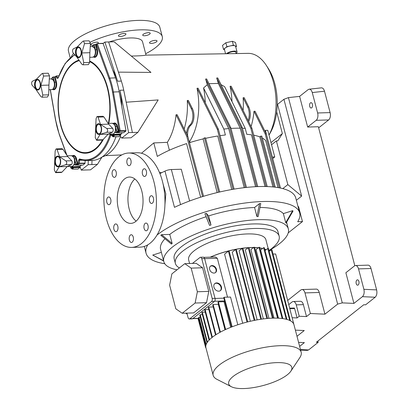 <?xml version="1.0" encoding="UTF-8"?>
<svg xmlns="http://www.w3.org/2000/svg" width="409" height="409" viewBox="0 0 409 409"><rect width="100%" height="100%" fill="white"/><g stroke="black" fill="none" stroke-linecap="round" stroke-linejoin="round"><path stroke-width="0.61" d="M265.027 131.381A47.996 26.687 88.2 0 0 265.431 130.399L267.742 130.297L274.736 156.954L272.731 158.539M271.53 144.75L276.377 140.916L287.844 184.617L282.798 188.61M362.435 296.668L375.165 297.246C376.781 295.589 377.267 293.141 376.623 289.894L363.887 289.316C364.531 292.563 364.051 295.012 362.435 296.668L353.923 303.401L342.282 302.875L337.65 304.107L324.94 314.168L310.39 313.509L304.986 292.91L319.25 292.471A5.578 3.103 -91.8 0 0 316.275 289.112L302.011 289.552A5.578 3.103 88.2 0 1 304.986 292.91M296.367 200.272L301.637 196.095L277.563 104.321L283.918 99.29L288.437 97.618L299.613 96.381L308.12 89.648L309.153 89.198C310.559 89.177 311.597 90.297 312.266 92.562L317.624 112.981L330.109 112.598L324.495 91.212C323.821 88.947 322.783 87.828 321.382 87.848L309.153 89.198M295.38 330.135L304.26 330.538L296.995 336.29M319.25 292.471L324.94 314.168M298.033 206.642L298.55 206.627L302.471 221.591L288.238 232.854M293.974 308.089A0.859 0.475 88.2 0 1 294.153 308.023A0.859 0.475 88.2 0 1 294.613 308.539L297.082 317.951L292.374 317.737M287.803 300.329L300.84 290.012A5.578 3.103 88.2 0 1 302.011 289.552M288.897 304.5L292.108 301.965A5.578 3.103 88.2 0 1 293.273 301.505A5.578 3.103 88.2 0 1 296.249 304.863L299.235 316.244L306.51 316.576L310.39 313.509M293.273 301.505L300.405 301.285A5.578 3.103 88.2 0 1 303.381 304.644L306.51 316.576M300.615 350.089L307.302 350.39L308.601 349.935L318.187 342.343L317.859 341.086M363.887 289.316L358.529 268.897A5.578 3.103 -91.8 0 0 355.559 265.538A5.578 3.103 -91.8 0 0 354.388 265.993L345.876 272.731L353.923 303.401M376.623 289.894L371.009 268.509A5.578 3.103 -91.8 0 0 368.039 265.15L355.559 265.538M354.823 265.722L318.355 126.724L307.66 127.056L316.167 120.318A5.578 3.103 -91.8 0 0 317.624 112.981M318.57 127.536L319.061 127.521L328.647 119.934A5.578 3.103 -91.8 0 0 330.109 112.598M276.377 140.916L277.803 140.87L282.363 133.585L276.689 111.943M270.968 142.603L282.363 133.585M301.637 196.095L287.844 184.617M277.563 104.321L277.215 104.356M310.421 102.874A2.684 1.493 -91.8 0 0 309.72 106.401A2.684 1.493 -91.8 0 0 311.152 108.017A2.684 1.493 -91.8 0 0 312.558 105.292A2.684 1.493 -91.8 0 0 310.983 102.654A2.684 1.493 -91.8 0 0 310.421 102.874M307.66 127.056L299.613 96.381M358.192 284.971A2.684 1.493 -91.8 0 0 358.995 281.944A2.684 1.493 -91.8 0 0 357.466 279.828A2.684 1.493 -91.8 0 0 356.203 283.575A2.684 1.493 -91.8 0 0 357.63 285.191A2.684 1.493 -91.8 0 0 358.192 284.971M375.165 297.246L365.58 304.833L363.759 304.751L316.372 342.261L318.187 342.343M298.585 342.359L304.378 342.619L299.639 346.372M297.082 317.951L299.235 316.244M210.415 257.164A39.699 12.592 -14.7 0 1 248.115 247.736M248.979 247.685A39.699 12.592 -14.7 0 1 250.758 247.609A39.699 12.592 -14.7 0 1 253.457 247.578M203.897 257.363L215.395 257.01L217.332 258.278L227.527 297.149M224.74 301.392A39.699 12.592 165.3 0 0 224.004 301.699L230.727 327.338M237.808 324.766L230.538 297.057L224.173 297.251L232.169 326.776A45.496 14.427 -14.7 0 1 246.862 322.108A45.496 14.427 -14.7 0 1 247.368 321.98A45.496 14.427 -14.7 0 1 254.112 320.441A45.496 14.427 -14.7 0 1 254.567 320.349A45.496 14.427 -14.7 0 1 260.722 319.276A45.496 14.427 -14.7 0 1 261.141 319.214A45.496 14.427 -14.7 0 1 266.806 318.529A45.496 14.427 -14.7 0 1 267.195 318.493A45.496 14.427 -14.7 0 1 272.414 318.156A45.496 14.427 -14.7 0 1 272.772 318.146A45.496 14.427 -14.7 0 1 273.13 318.136A45.496 14.427 -14.7 0 1 277.895 318.161A45.496 14.427 -14.7 0 1 278.217 318.176A45.496 14.427 -14.7 0 1 282.537 318.55A45.496 14.427 -14.7 0 1 282.829 318.591A45.496 14.427 -14.7 0 1 286.658 319.357A45.496 14.427 -14.7 0 1 286.913 319.429A45.496 14.427 -14.7 0 1 290.16 320.656A45.496 14.427 -14.7 0 1 290.364 320.763A45.496 14.427 -14.7 0 1 293.948 324.674L301.177 352.236A45.496 14.427 -14.7 0 1 299.869 357.568L290.881 371.137A32.618 10.343 -14.7 0 1 243.897 388.55A32.618 10.343 -14.7 0 1 231.412 386.74A32.618 10.343 -14.7 0 1 257.644 365.585A32.618 10.343 -14.7 0 1 290.881 371.137M242.701 323.253L224.577 254.168L228.421 251.121L229.132 251.1L247.706 321.893M250.354 321.254L232.235 252.174L235.62 249.49L236.33 249.47L254.909 320.283M257.174 319.858L239.066 250.829L242.194 248.355L242.905 248.335L261.489 319.163M263.35 318.913L245.267 249.991L248.248 247.634L248.958 247.609L267.547 318.458M268.953 318.345L250.916 249.587L253.825 247.287L254.536 247.261L273.13 318.136L272.42 318.156L253.825 247.287M274.01 318.115L256.034 249.602L258.943 247.302L259.659 247.281L278.217 318.176M278.483 318.187L260.61 250.052L263.59 247.696L264.301 247.67L282.829 318.591M254.628 247.603A39.699 12.592 -14.7 0 1 258.263 247.844M259.858 248.048A39.699 12.592 -14.7 0 1 262.486 248.565M264.72 249.265A39.699 12.592 -14.7 0 1 266.014 249.843M161.57 234.674L172.148 243.483L171.397 244.076L160.814 235.272L161.57 234.674L169.771 234.423A64.382 20.419 -14.7 0 1 206.09 216.734M172.148 243.483L169.771 234.423M129.28 237.189A3.865 2.147 88.2 0 1 131.187 234.746A3.865 2.147 88.2 0 1 133.457 238.544A3.865 2.147 88.2 0 1 131.427 242.471A3.865 2.147 88.2 0 1 129.28 237.189M114.939 224.255A3.865 2.147 88.2 0 1 115.752 223.938A3.865 2.147 88.2 0 1 118.017 227.731A3.865 2.147 88.2 0 1 115.992 231.658A3.865 2.147 88.2 0 1 113.789 228.611A3.865 2.147 88.2 0 1 114.939 224.255M109.51 197.235A3.865 2.147 88.2 0 1 110.926 201.519A3.865 2.147 88.2 0 1 108.917 204.689A3.865 2.147 88.2 0 1 106.647 200.896A3.865 2.147 88.2 0 1 108.676 196.964A3.865 2.147 88.2 0 1 109.51 197.235M116.166 171.964A3.865 2.147 88.2 0 1 114.346 177.358A3.865 2.147 88.2 0 1 112.081 173.564A3.865 2.147 88.2 0 1 114.106 169.638A3.865 2.147 88.2 0 1 116.166 171.964M128.682 153.022L137.24 152.756A47.214 26.253 88.2 0 1 164.157 189.97A47.214 26.253 88.2 0 1 150.062 243.258A47.214 26.253 88.2 0 1 140.164 247.138L131.606 247.404A47.214 26.253 88.2 0 1 103.906 201.023A47.214 26.253 88.2 0 1 128.682 153.022A47.214 26.253 88.2 0 1 155.599 190.236A47.214 26.253 88.2 0 1 141.509 243.524A47.214 26.253 88.2 0 1 131.606 247.404M136.146 221.121A23.175 12.889 88.2 0 1 127.961 200.282A23.175 12.889 88.2 0 1 134.842 178.973M135.722 221.473A23.175 12.889 88.2 0 1 130.86 223.38A23.175 12.889 88.2 0 1 117.265 200.609A23.175 12.889 88.2 0 1 129.428 177.046A23.175 12.889 88.2 0 1 142.639 195.318A23.175 12.889 88.2 0 1 135.722 221.473M144.126 228.462A3.865 2.147 88.2 0 1 145.947 223.069A3.865 2.147 88.2 0 1 148.211 226.862A3.865 2.147 88.2 0 1 146.182 230.788A3.865 2.147 88.2 0 1 144.126 228.462M131.008 163.237A3.865 2.147 88.2 0 1 129.101 165.676A3.865 2.147 88.2 0 1 126.836 161.882A3.865 2.147 88.2 0 1 128.861 157.956A3.865 2.147 88.2 0 1 131.008 163.237M145.348 176.172A3.865 2.147 88.2 0 1 144.541 176.489A3.865 2.147 88.2 0 1 142.271 172.695A3.865 2.147 88.2 0 1 144.3 168.769A3.865 2.147 88.2 0 1 146.504 171.811A3.865 2.147 88.2 0 1 145.348 176.172M150.783 203.186A3.865 2.147 88.2 0 1 149.367 198.907A3.865 2.147 88.2 0 1 151.376 195.737A3.865 2.147 88.2 0 1 153.641 199.531A3.865 2.147 88.2 0 1 151.616 203.457A3.865 2.147 88.2 0 1 150.783 203.186M163.022 183.764L165.809 193.902L164.919 204.996M161.698 172.705L159.469 172.48M268.964 250.528A53.651 17.014 165.3 0 0 279.163 236.182L277.972 231.658A53.651 17.014 165.3 0 0 221.76 228.81A53.651 17.014 165.3 0 0 174.188 258.882L175.374 263.411A53.651 17.014 165.3 0 0 179.408 267.921M177.036 269.797A64.382 20.419 -14.7 0 1 163.804 261.607A64.382 20.419 -14.7 0 1 172.976 246.627A64.382 20.419 -14.7 0 1 258.391 219.694A64.382 20.419 -14.7 0 1 288.35 228.933A64.382 20.419 -14.7 0 1 269.015 250.492M163.804 261.607L160.604 249.403A64.382 20.419 -14.7 0 1 164.97 238.728M285.743 222.67L286.09 223.063L293.023 211.054L292.675 210.655L283.365 213.61L285.743 222.67L292.675 210.655M259.996 207.445A64.382 20.419 -14.7 0 1 283.365 213.61M256.939 216.566L258.186 216.53L260.768 203.544L259.521 203.585L254.562 207.506L256.939 216.566L259.521 203.585M210.993 224.986L206.32 213.329L204.904 213.779L209.577 225.436L210.993 224.986L208.616 215.926A64.382 20.419 -14.7 0 1 254.562 207.506M163.58 260.748L152.731 255.078L163.646 260.993M152.731 255.078L161.376 252.333M206.32 213.329L208.616 215.926M157.025 235.017A79.402 25.184 -14.7 0 1 240.569 203.667A79.402 25.184 -14.7 0 1 299.679 212.915A79.402 25.184 -14.7 0 1 297.706 221.734L302.471 221.591M164.786 263.728A79.402 25.184 -14.7 0 1 146.074 253.212A79.402 25.184 -14.7 0 1 147.782 244.833M159.929 173.605A79.402 25.184 -14.7 0 1 164.975 171.115L174.474 207.337A79.402 25.184 -14.7 0 1 251.52 186.959A79.402 25.184 -14.7 0 1 295.758 197.956L299.679 212.915M189.607 200.988L181.279 169.234L171.356 169.541A6.007 1.907 165.3 0 0 164.975 171.115M141.494 153.247L153.774 142.93L157.312 156.422A65.67 20.828 165.3 0 1 186.581 143.59L200.64 197.194M202.552 196.596L186.744 136.33L176.054 114.745A49.29 27.403 88.2 0 1 167.322 142.332L169.387 150.215M203.554 196.289L187.813 136.299L177.117 114.699L176.054 114.745M186.744 136.33L187.813 136.299M218.672 192.225L204.418 137.879L203.094 138.927L217.169 192.583M203.094 138.927A65.67 20.828 165.3 0 0 189.485 142.664M219.689 191.985L205.487 137.848L204.418 137.879M205.615 138.344A65.67 20.828 165.3 0 1 217.736 136.018L231.77 189.515M233.069 189.29L217.307 129.224L197.031 88.272A48.983 27.234 88.2 0 1 189.704 141.345L190.011 142.501M234.101 189.116L218.375 129.188L198.084 88.211A23522.648 15101.262 32.3 0 1 197.031 88.272M217.307 129.224L218.375 129.188M245.405 187.537L229.73 127.797L205.599 79.055A48.829 27.152 88.2 0 1 207.266 84.729L203.554 87.966L223.841 129.07A65.67 20.828 -14.7 0 1 228.723 128.595L244.219 187.67M223.841 129.07L225.39 134.975A65.67 20.828 165.3 0 0 220.078 135.66M207.266 84.729L228.723 128.595M246.453 187.424L230.804 127.761L206.637 78.963A2423.565 1555.902 32.3 0 1 205.599 79.055M229.73 127.797L230.804 127.761M230.978 128.431A65.67 20.828 -14.7 0 1 240.201 128.191L255.548 186.693M256.673 186.637L241.141 127.444L216.673 78.027A48.676 27.066 88.2 0 1 218.334 83.426L240.201 128.191M257.736 186.596L242.21 127.409L217.711 77.925A1768.838 1135.573 32.3 0 1 216.673 78.027M241.141 127.444L242.21 127.409M242.435 128.247A65.67 20.828 -14.7 0 1 245.236 128.406L246.785 134.31A65.67 20.828 165.3 0 1 251.458 134.817L265.022 186.509M266.131 186.53L250.824 128.186L230.078 86.284A48.523 26.979 88.2 0 1 231.975 101.504M267.22 186.565L251.893 128.15L231.131 86.217A19031.726 12218.144 32.3 0 1 230.078 86.284M250.824 128.186L251.893 128.15M253.744 135.195A65.67 20.828 165.3 0 1 259.822 136.877L272.956 186.939M274.112 187.056L260.753 136.136L261.826 136.105L275.226 187.189M259.822 136.877L260.753 136.136M262.327 138.032A65.67 20.828 165.3 0 1 265.697 140.635L278.013 187.593M279.337 187.833L265.19 133.901L253.989 111.284A48.216 26.81 88.2 0 1 251.08 126.504M280.477 188.058L266.259 133.871L255.052 111.238L253.989 111.284M265.19 133.901L266.259 133.871M248.636 121.57A10.731 5.966 -91.8 0 0 248.728 106.882L244.173 97.679L243.11 97.731L247.66 106.913A10.731 5.966 88.2 0 1 248.099 120.491M243.11 97.731A48.369 26.892 88.2 0 1 243.12 110.425M186.545 133.728A10.731 5.966 88.2 0 1 189.71 125.287A10.731 5.966 88.2 0 0 191.32 108.656L187.271 100.481L188.334 100.43L192.388 108.625L191.32 108.656M192.388 108.625A10.731 5.966 -91.8 0 1 190.783 125.251A10.731 5.966 -91.8 0 0 187.649 135.967M265.431 130.399L270.267 149.157M272.338 157.03L274.736 156.954M224.505 49.729L223.518 49.356L222.486 45.419L225.845 42.761L232.338 41.283L235.472 42.464L236.504 46.401L235.768 46.984M232.338 41.283L233.37 45.22L236.504 46.401M225.845 42.761L226.877 46.698L233.37 45.22M223.518 49.356L226.877 46.698M236.111 53.364A5.792 1.835 165.3 0 0 237.062 51.923L235.615 46.411A5.792 1.835 165.3 0 0 234.94 45.813A5.792 1.835 165.3 0 0 230.124 45.961A5.792 1.835 165.3 0 0 225.201 48.027A5.792 1.835 165.3 0 0 224.408 49.351L225.563 53.753M237.062 51.923A5.792 1.835 165.3 0 0 232.506 51.289A5.792 1.835 165.3 0 0 226.417 53.737M236.162 53.569L235.819 52.25A4.504 1.431 165.3 0 0 232.205 51.764A4.504 1.431 165.3 0 0 227.476 53.717M97.874 43.584A3.865 1.227 165.3 0 0 98.37 42.73A3.865 1.227 165.3 0 0 94.321 42.526A3.865 1.227 165.3 0 0 90.895 44.693A3.865 1.227 165.3 0 0 92.695 45.246A3.865 1.227 165.3 0 0 93.058 45.225M145.686 53.722A47.214 14.975 165.3 0 0 162.281 36.631L159.801 27.183A47.214 14.975 165.3 0 0 110.338 24.678A47.214 14.975 165.3 0 0 68.467 51.145L70.2 57.751M162.281 36.631A47.214 14.975 165.3 0 0 136.028 30.087A47.214 14.975 165.3 0 0 90.251 42.173M73.543 53.436A47.214 14.975 165.3 0 0 71.37 56.769M146.054 55.128L142.562 41.805A26.825 8.507 165.3 0 0 109.249 41.933M149.628 43.052A3.865 1.227 165.3 0 0 153.876 43.001A3.865 1.227 165.3 0 0 157.005 40.915A3.865 1.227 165.3 0 0 152.373 40.88A3.865 1.227 165.3 0 0 149.536 42.879A3.865 1.227 165.3 0 0 149.628 43.052M144.53 35.752A3.865 1.227 165.3 0 0 148.447 34.826A3.865 1.227 165.3 0 0 150.205 33.236A3.865 1.227 165.3 0 0 147.327 32.786A3.865 1.227 165.3 0 0 143.262 34.315A3.865 1.227 165.3 0 0 142.736 35.194A3.865 1.227 165.3 0 0 144.53 35.752M123.078 35.982A3.865 1.227 165.3 0 0 125.921 33.988A3.865 1.227 165.3 0 0 121.872 33.783A3.865 1.227 165.3 0 0 118.446 35.946A3.865 1.227 165.3 0 0 118.544 36.125A3.865 1.227 165.3 0 0 123.078 35.982M269.004 135.113L270.354 132.715A43.579 24.228 88.2 0 0 268.365 68.569L266.336 65.435A47.919 26.641 88.2 0 0 248.13 53.359L145.66 55.133C144.157 55.588 139.372 55.895 131.299 56.059M103.094 43.472L104.873 42.066L108.615 41.948L121.345 81.1A51.503 28.635 88.2 0 1 123.712 90.128L132.373 132.506L128.625 132.623L119.97 90.246A51.503 28.635 88.2 0 1 121.703 106.207M132.373 132.506L137.899 132.332L131.003 137.792L121.734 138.078L119.99 135.762M121.734 138.078L128.625 132.623M137.899 132.332L158.176 99.929L126.182 102.214M104.873 42.066L117.603 81.217A51.503 28.635 -91.8 0 0 112.664 69.919M108.615 41.948L114.142 41.779L150.957 72.419L118.431 72.132M88.283 160.492L88.129 164.679L97.398 164.392L90.507 169.847L81.238 170.134L80 166.34M92.025 160.451L91.872 164.561M88.129 164.679L81.238 170.134M97.398 164.392L101.989 157.056M266.336 65.435A47.919 26.641 88.2 0 1 268.999 135.093M221.018 84.607L224.648 86.698L245.236 128.406M203.554 87.966A48.891 27.183 88.2 0 1 205.267 102.72M120.532 136.478A51.503 28.635 88.2 0 1 102.27 156.867M189.147 141.371L189.704 141.345M153.774 142.93L167.322 142.332M187.271 100.481A49.136 27.321 88.2 0 1 184.173 128.942M218.334 83.426L208.968 83.671M78.518 47.464A4.826 2.684 -91.8 0 0 76.422 54.192A4.826 2.684 -91.8 0 0 78.814 57.096M76.064 54.203A4.826 2.684 88.2 0 1 78.339 47.459A4.826 2.684 88.2 0 1 81.171 52.204A4.826 2.684 88.2 0 1 78.635 57.112A4.826 2.684 88.2 0 1 76.064 54.203M84.52 43.651L81.785 52.95L89.878 52.7L90.425 43.466L89.152 40.813L83.548 40.987L84.52 43.651L90.425 43.466M81.785 52.95L83.707 62.613L83.308 64.637L82.858 64.806L81.774 64.141L76.749 56.933L73.001 52.766C72.367 51.278 72.424 50.005 73.165 48.947L77.173 46.969L82.751 41.355L83.538 40.987M79.781 57.209A5.363 2.981 88.2 0 1 75.512 51.672A5.363 2.981 88.2 0 1 80.174 47.981A5.363 2.981 88.2 0 1 79.781 57.209M83.707 62.613L89.612 62.429L88.395 64.637L82.858 64.806M89.612 62.429L89.878 52.7M115.65 132.117L114.54 132.899M113.324 133.861L112.582 134.449L120.88 133.983L120.89 135.047L112.838 135.267L112.613 135.077L112.95 134.709L112.122 135.839L111.8 135.614M122.439 132.751L120.88 133.983M72.398 166.258L71.652 166.846L79.949 166.381L79.96 167.445L71.912 167.664L71.682 167.475L72.02 167.112L71.192 168.237L70.875 168.012M81.514 165.149L79.949 166.381M74.719 164.515L73.61 165.297M92.444 46.503L92.991 45.742M51.514 78.901L52.061 78.139M82.71 165.118L75.179 165.083L75.895 164.51L75.726 164.04L76.008 163.948L75.895 164.51L78.063 164.469L77.301 163.922L77.843 163.666L78.063 164.469L79.193 163.574L78.451 163.053L79.326 163.232L79.453 160.246L78.569 160.19L79.535 158.891A53.528 29.765 -91.8 0 0 109.975 134.791A0.644 0.291 18.1 0 0 110.813 135.118L111.473 135.118M123.641 132.721L125.834 131.136L120.041 131.243L118.993 132.071L118.232 131.524L118.774 131.269L118.993 132.071L116.826 132.112L116.601 131.923L116.938 131.55L116.826 132.112L116.105 132.68L115.788 132.465M118.774 131.269L116.938 131.55L115.43 126.632M113.068 135.609L114.244 135.829L113.175 135.696M112.025 135.875L114.244 135.829L112.122 135.839L111.34 134.034M115.599 132.092L116.105 132.68L123.83 132.721M114.244 135.829L113.022 136.759L112.495 136.1L113.114 136.724L118.825 136.683L120.89 135.047M111.499 134.883L110.813 135.118A54.172 30.123 88.2 0 1 85.987 160.517A54.172 30.123 88.2 0 1 80.006 159.505L79.453 160.246L82.674 160.231M80.006 159.505A0.644 0.521 -70.7 0 1 79.862 159.484L85.987 160.517L91.708 160.456A54.295 30.189 -91.8 0 0 115.992 136.739M112.874 136.672L112.495 136.1L112.787 135.87M111.642 135.333L111.197 134.76A0.644 0.424 -37.6 0 1 111.171 134.382L109.975 134.791M79.862 159.484A0.644 0.521 -70.7 0 1 79.535 158.891M82.899 165.118L84.97 163.482L85.215 160.507M77.843 163.666L76.008 163.948L74.499 159.029M71.856 168.268L72.01 168.983M72.137 168.007L73.313 168.227L72.25 168.094M70.839 168.012L73.313 168.227L72.265 169.06L77.955 169.035L79.96 167.445M74.668 164.49L74.857 164.863M70.368 166.437L70.777 167.981L71.192 168.237L73.313 168.227M74.811 54.949A53.528 29.765 -91.8 0 0 58.303 77.961L57.107 78.37A0.644 0.424 -37.6 0 1 57.833 77.838L58.093 78.001M55.087 76.887L54.54 77.163L55.834 82.153L54.566 82.204L53.262 77.24L52.817 77.214L55.087 76.887L54.54 77.163L55.087 76.887L56.401 81.974L55.834 82.153A5.143 2.858 88.2 0 1 53.38 89.341L52.551 89.346A5.573 3.098 -91.8 0 0 55.905 88.083A5.573 3.098 -91.8 0 0 56.401 81.974M52.045 78.063L52.817 77.112M58.855 75.916L56.452 76.043L55.782 76.652L56.217 75.997L54.883 76.872L53.027 76.979M58.303 77.961A0.644 0.291 -161.9 0 1 58.226 77.746A0.644 0.291 -161.9 0 1 58.226 77.741L58.129 78.007M96.018 44.489L95.471 44.765L96.018 44.489L95.471 44.765L96.764 49.755L95.491 49.806L94.193 44.842L93.748 44.816L96.018 44.489L97.332 49.576L96.764 49.755A5.143 2.858 88.2 0 1 94.31 56.943L93.477 56.948A5.573 3.098 -91.8 0 0 96.831 55.685A5.573 3.098 -91.8 0 0 97.332 49.576M125.834 131.136L125.962 130.624L120.164 130.732L120.041 131.243L119.264 130.742L120.164 130.732L113.411 92.005L112.547 92.189L119.264 130.742L118.733 131.161L117.47 126.35A5.573 3.098 -91.8 0 0 113.303 123.477M125.962 130.624L119.188 91.795L113.411 92.005A54.172 30.123 88.2 0 0 109.765 78.093L97.368 43.829L96.601 44.341L97.066 43.661M97.24 43.651L103.104 43.502L115.532 77.858A54.295 30.189 88.2 0 1 119.188 91.795M92.971 45.665L93.748 44.714M37.587 79.862A4.826 2.684 -91.8 0 0 35.491 86.59A4.826 2.684 -91.8 0 0 37.884 89.494M35.133 86.601A4.826 2.684 88.2 0 1 37.408 79.857A4.826 2.684 88.2 0 1 40.24 84.602A4.826 2.684 88.2 0 1 37.71 89.51A4.826 2.684 88.2 0 1 35.133 86.601M43.589 76.048L40.859 85.348L48.947 85.098L49.494 75.864L48.221 73.211L42.618 73.385L43.589 76.048L49.494 75.864M40.859 85.348L42.776 95.011L42.383 97.04L41.933 97.204L40.844 96.539L35.818 89.331L32.076 85.164C31.437 83.676 31.493 82.403 32.234 81.345L36.248 79.366L41.82 73.758L42.608 73.385M38.85 89.607A5.363 2.981 88.2 0 1 34.581 84.07A5.363 2.981 88.2 0 1 39.244 80.379A5.363 2.981 88.2 0 1 38.85 89.607M42.776 95.011L48.681 94.827L47.464 97.035L41.933 97.204M48.681 94.827L48.947 85.098M57.73 156.637A4.826 2.684 -91.8 0 0 55.373 161.529A4.826 2.684 -91.8 0 0 58.027 166.269M60.123 159.541A4.826 2.684 88.2 0 1 57.848 166.284A4.826 2.684 88.2 0 1 55.016 161.545A4.826 2.684 88.2 0 1 57.551 156.632A4.826 2.684 88.2 0 1 60.123 159.541M59.607 156.805L65.849 160.901C67.107 162.368 67.05 163.641 65.685 164.72L59.177 166.775L55.65 172.664L54.336 170.016L55.149 151.049L56.018 149.009L56.416 148.845L57.076 149.52L59.607 156.805L67.695 156.555L62.981 149.341L61.953 148.672L56.416 148.845M56.411 156.54A5.363 2.981 88.2 0 1 60.68 162.076A5.363 2.981 88.2 0 1 56.013 165.768A5.363 2.981 88.2 0 1 56.411 156.54M65.849 160.901L71.754 160.717L67.695 156.555M71.754 160.717C72.47 162.199 72.413 163.477 71.59 164.536L67.27 166.524L59.177 166.775M56.099 172.307L62.004 172.123L67.27 166.524M62.004 172.123L61.263 172.491L55.66 172.664M98.656 124.239A4.826 2.684 -91.8 0 0 96.304 129.132A4.826 2.684 -91.8 0 0 98.958 133.871M101.054 127.143A4.826 2.684 88.2 0 1 98.779 133.886A4.826 2.684 88.2 0 1 95.946 129.147A4.826 2.684 88.2 0 1 98.482 124.234A4.826 2.684 88.2 0 1 101.054 127.143M100.532 124.408L106.78 128.503C108.037 129.97 107.981 131.243 106.616 132.322L100.108 134.372L96.58 140.267L95.261 137.618L96.074 118.651L96.943 116.611L97.342 116.447L98.007 117.122L100.532 124.408L108.625 124.157L103.912 116.943L102.879 116.274L97.342 116.447M97.337 124.142A5.363 2.981 88.2 0 1 101.606 129.679A5.363 2.981 88.2 0 1 96.943 133.37A5.363 2.981 88.2 0 1 97.337 124.142M106.78 128.503L112.685 128.319L108.625 124.157M112.685 128.319C113.4 129.801 113.344 131.074 112.521 132.138L108.196 134.121L100.108 134.372M97.03 139.909L102.935 139.725L108.196 134.121M102.935 139.725L102.194 140.093L96.59 140.267M214.684 283.693A4.504 3.461 -128.4 0 1 216.172 283.248A4.504 3.461 -128.4 0 1 220.517 286.055A4.504 3.461 -128.4 0 1 220.262 290.738M216.601 282.91A4.504 3.461 -128.4 0 1 221.029 285.871A4.504 3.461 -128.4 0 1 220.487 290.574A4.504 3.461 -128.4 0 1 214.97 289.194A4.504 3.461 -128.4 0 1 214.889 283.509A4.504 3.461 -128.4 0 1 216.601 282.91M210.303 266.31A4.08 3.134 -128.4 0 1 211.627 265.927A4.08 3.134 -128.4 0 1 215.548 268.452A4.08 3.134 -128.4 0 1 215.344 272.68M212.056 265.584A4.08 3.134 -128.4 0 1 216.064 268.263A4.08 3.134 -128.4 0 1 215.569 272.522A4.08 3.134 -128.4 0 1 210.584 271.269A4.08 3.134 -128.4 0 1 210.507 266.126A4.08 3.134 -128.4 0 1 212.056 265.584M279.163 236.182A53.651 17.014 165.3 0 0 222.951 233.34A53.651 17.014 165.3 0 0 175.374 263.411M268.192 248.483L265.876 239.669A39.913 12.659 165.3 0 0 247.302 233.938A39.913 12.659 165.3 0 0 206.847 243.498A39.913 12.659 165.3 0 0 188.656 259.925L189.597 263.514M210.216 257.169A39.913 12.659 -14.7 0 1 248.222 247.649M248.769 247.619A39.913 12.659 -14.7 0 1 250.865 247.522A39.913 12.659 -14.7 0 1 253.565 247.491M254.602 247.511A39.913 12.659 -14.7 0 1 258.37 247.752M259.827 247.936A39.913 12.659 -14.7 0 1 262.604 248.473M264.679 249.101A39.913 12.659 -14.7 0 1 266.141 249.741M231.412 386.74L216.923 379.327A45.496 14.427 -14.7 0 1 213.166 375.324A45.496 14.427 -14.7 0 1 253.508 349.823A45.496 14.427 -14.7 0 1 301.177 352.236M213.166 375.324L205.931 347.762A45.496 14.427 -14.7 0 1 205.891 347.578A45.496 14.427 -14.7 0 1 205.855 347.415A45.496 14.427 -14.7 0 1 205.978 345.114A45.496 14.427 -14.7 0 1 206.024 344.951A45.496 14.427 -14.7 0 1 207.118 342.624A45.496 14.427 -14.7 0 1 207.225 342.456A45.496 14.427 -14.7 0 1 209.132 340.104A45.496 14.427 -14.7 0 1 209.29 339.935A45.496 14.427 -14.7 0 1 211.928 337.558A45.496 14.427 -14.7 0 1 212.143 337.389A45.496 14.427 -14.7 0 1 212.363 337.221A45.496 14.427 -14.7 0 1 215.758 334.818A45.496 14.427 -14.7 0 1 216.024 334.649A45.496 14.427 -14.7 0 1 220.149 332.226A45.496 14.427 -14.7 0 1 220.477 332.052A45.496 14.427 -14.7 0 1 225.41 329.603A45.496 14.427 -14.7 0 1 225.799 329.429A45.496 14.427 -14.7 0 1 231.709 326.955A45.496 14.427 -14.7 0 1 232.169 326.776M215.758 334.818L216.024 334.649M215.533 334.966L208.309 307.43L208.738 307.087L215.972 334.649M208.738 307.087L213.258 306.949M220.149 332.226L220.477 332.052M219.924 332.348L212.706 304.838L213.135 304.495L220.369 332.057M224.991 329.797L218.314 304.337L213.135 304.495M225.41 329.603L225.799 329.429M225.18 329.71L217.966 302.215L218.396 301.873L225.63 329.434M218.396 301.873L224.004 301.699M231.468 327.042L223.743 297.594L224.173 297.251M208.866 309.541L205.129 309.659L204.699 309.996L211.928 337.558L212.363 337.221M205.129 309.659L212.358 337.221M209.076 340.104L201.847 312.542L202.276 312.205L205.252 312.113M202.276 312.205L209.5 339.726M207.01 342.63L199.781 315.068L200.211 314.726L202.404 314.659M200.211 314.726L207.414 342.18M205.809 345.124L198.58 317.563L200.333 317.179M199.009 317.22L206.172 344.511M198.007 318.478L205.64 347.584M198.523 318.463L205.793 346.188M169.623 285.175L171.867 273.892L184.791 263.662L191.161 268.125L197.363 291.75L195.119 303.033L182.194 313.263L175.819 308.8L169.623 285.175M184.791 263.662L196.202 263.309L202.573 267.772L191.161 268.125M182.194 313.263L193.605 312.911L206.53 302.68L195.119 303.033M206.53 302.68L208.769 291.397L197.363 291.75M202.573 267.772L208.769 291.397M192.45 263.422L199.996 257.45A2.362 1.314 88.2 0 1 200.492 257.256A2.362 1.314 88.2 0 1 201.749 258.677L212.179 298.442A2.362 1.314 88.2 0 1 211.565 301.545L189.807 318.769A2.362 1.314 88.2 0 1 189.311 318.964A2.362 1.314 88.2 0 1 188.053 317.542L186.893 313.12M200.492 257.256L203.345 257.169A2.362 1.314 88.2 0 1 204.602 258.59L215.032 298.355A2.362 1.314 88.2 0 1 214.418 301.459L192.659 318.683A2.362 1.314 88.2 0 1 192.164 318.877L189.311 318.964M269.188 251.397L271.208 249.797L271.924 249.776L290.364 320.763M290.16 320.656L290.513 320.646M289.746 320.457L271.208 249.797M265.068 250.589L267.711 248.498L268.422 248.478L286.913 319.429M286.658 319.357L287.016 319.347M286.274 319.255L267.711 248.498M282.537 318.55L282.895 318.539M282.164 318.504L263.59 247.696M277.895 318.161L278.248 318.151M277.527 318.146L258.943 247.302M246.862 322.108L247.368 321.98M247.016 321.99L228.421 251.121M254.112 320.441L254.567 320.349M254.214 320.359L235.62 249.49M260.722 319.276L261.141 319.214M260.789 319.224L242.194 248.355M266.806 318.529L267.195 318.493M266.837 318.504L248.248 247.634M273.048 254.066L275.646 253.984L294.035 325.012M337.65 304.107L283.918 99.29M289.996 308.683L294.613 308.539M296.249 304.863L303.381 304.644M300.477 349.567L308.601 349.935M358.529 268.897L371.009 268.509M316.167 120.318L328.647 119.934M324.495 91.212L312.266 92.562M342.282 302.875L288.437 97.618M171.356 169.541L180.553 204.607M247.66 106.913L248.728 106.882M190.783 125.251L189.71 125.287M123.712 90.128L119.97 90.246M121.345 81.1L117.603 81.217M90.328 46.554L92.194 46.493A5.363 2.981 88.2 0 1 95.251 50.721A5.363 2.981 88.2 0 1 93.651 56.779A5.363 2.981 88.2 0 1 92.526 57.219L89.862 57.301M89.658 61.621A46.289 25.736 88.2 0 1 107.306 87.986A46.289 25.736 88.2 0 1 108.38 123.39M102.46 140.042A46.289 25.736 88.2 0 1 95.215 148.84A46.289 25.736 88.2 0 1 60.839 124.771A46.289 25.736 88.2 0 1 72.935 63.916A46.289 25.736 88.2 0 1 79.182 60.639M78.845 60.164A46.871 26.058 -91.8 0 0 72.858 63.38A46.871 26.058 -91.8 0 0 63.211 132.879A46.871 26.058 -91.8 0 0 103.431 139.229M108.794 123.38A46.871 26.058 -91.8 0 0 89.694 61.013M71.933 166.76L72.02 167.112L80.077 166.887M115.629 127.736L116.657 131.642M118.17 131.345L116.908 126.534L115.635 126.58A5.118 2.843 88.2 0 0 113.533 123.605M113.303 123.482L114.131 123.436A5.143 2.858 88.2 0 1 116.908 126.534L117.47 126.35M112.864 134.362L112.95 134.709L121.003 134.489M123.738 132.756L115.762 132.465M112.613 135.077L111.892 135.645M111.504 134.812L111.171 134.382M78.569 160.19L78.451 163.053L77.807 163.559L76.544 158.748A5.573 3.098 -91.8 0 0 72.373 155.875L73.201 155.834A5.143 2.858 88.2 0 1 75.977 158.932L76.544 158.748M84.97 163.482L79.193 163.574L79.326 163.232L85.103 163.135M77.24 163.743L75.977 158.932L74.704 158.978A5.118 2.843 88.2 0 0 72.603 156.003M82.807 165.154L74.832 164.863M71.682 167.475L70.967 168.043M70.808 167.935L70.414 166.432M74.704 160.134L75.726 164.04M75.67 164.321L74.949 164.888M58.886 75.818L56.299 75.962L57.833 77.838L58.201 77.812M56.391 75.987L58.876 75.849M54.356 82.255L54.566 82.204A5.118 2.843 88.2 0 1 52.771 89.208M54.714 76.912L53.119 77.004M53.032 76.979L52.148 77.613L52.096 78.441M52.101 77.787L52.817 77.214M52.981 77.327L53.978 81.13M55.736 120.563L59.269 134.51A0.644 0.271 160.1 0 1 59.341 134.305A53.528 29.765 -91.8 0 1 55.736 120.563L50.348 89.658M54.571 77.342L55.782 76.652L57.107 78.37M95.502 44.944L96.601 44.341L108.937 78.446A0.644 0.271 -19.9 0 1 109.765 78.093L115.532 77.858M112.547 92.189A53.528 29.765 -91.8 0 0 108.937 78.446M103.104 43.502L97.148 43.625L102.889 43.298M95.64 44.515L94.044 44.607M95.287 49.857L95.491 49.806A5.118 2.843 88.2 0 1 93.702 56.81M93.794 44.642L93.073 45.215L93.027 46.043M93.027 45.389L93.748 44.816M93.906 44.929L94.903 48.732M115.721 132.383L115.629 132.041M116.601 131.923L115.88 132.49M112.582 134.449L112.669 134.801M74.791 164.781L74.699 164.438M71.652 166.846L71.739 167.199M66.902 155.2L59.341 134.305M49.397 78.952L51.263 78.891A5.363 2.981 88.2 0 1 54.32 83.119A5.363 2.981 88.2 0 1 52.72 89.177A5.363 2.981 88.2 0 1 51.595 89.617L48.937 89.699M57.076 149.52L62.981 149.341M65.685 164.72L71.59 164.536M67.26 155.798L71.406 155.665A5.363 2.981 88.2 0 1 74.55 160.936A5.363 2.981 88.2 0 1 71.739 166.391L67.26 166.529M98.007 117.122L103.912 116.943M106.616 132.322L112.521 132.138M108.186 123.4L112.332 123.267A5.363 2.981 88.2 0 1 115.481 128.538A5.363 2.981 88.2 0 1 112.664 133.994L108.191 134.132M189.807 318.769L192.659 318.683M211.565 301.545L214.418 301.459M212.179 298.442L215.032 298.355M201.749 258.677L204.602 258.59M192.92 318.473L198.769 318.294M204.623 258.672L217.332 258.278M214.623 301.254L224.623 300.942M215.052 298.437L223.892 298.161M186.494 313.13A4.934 3.793 51.6 0 0 187.005 313.539M289.858 308.156L294.153 308.023M288.35 228.933L286.586 222.21M144.29 246.417L146.074 253.212M121.8 154.919L105.415 155.65M92.194 46.493L94.484 47.94L95.43 50.537C95.793 53.272 95.256 55.333 93.83 56.713L92.526 57.219M111.299 134.04L112.03 135.875M112.056 135.875L113.022 136.759L118.728 136.718M71.483 168.268L72.173 169.091L77.863 169.07M50.23 89.658L55.634 120.655M74.54 54.637L65.128 63.513L58.226 77.746M93.794 44.647L95.813 44.474L96.815 43.758M66.555 154.648L59.269 134.51M51.263 78.891L53.553 80.338L54.499 82.935C54.862 85.67 54.331 87.73 52.899 89.116L51.595 89.617M71.406 155.665L73.697 157.117L74.642 159.714C75.588 163.922 72.327 167.163 71.739 166.391M112.332 123.267L114.622 124.719L115.573 127.317C116.514 131.524 113.257 134.766 112.664 133.994M192.705 318.642L198.815 318.453M187.164 314.143L185.809 313.151"/></g></svg>
